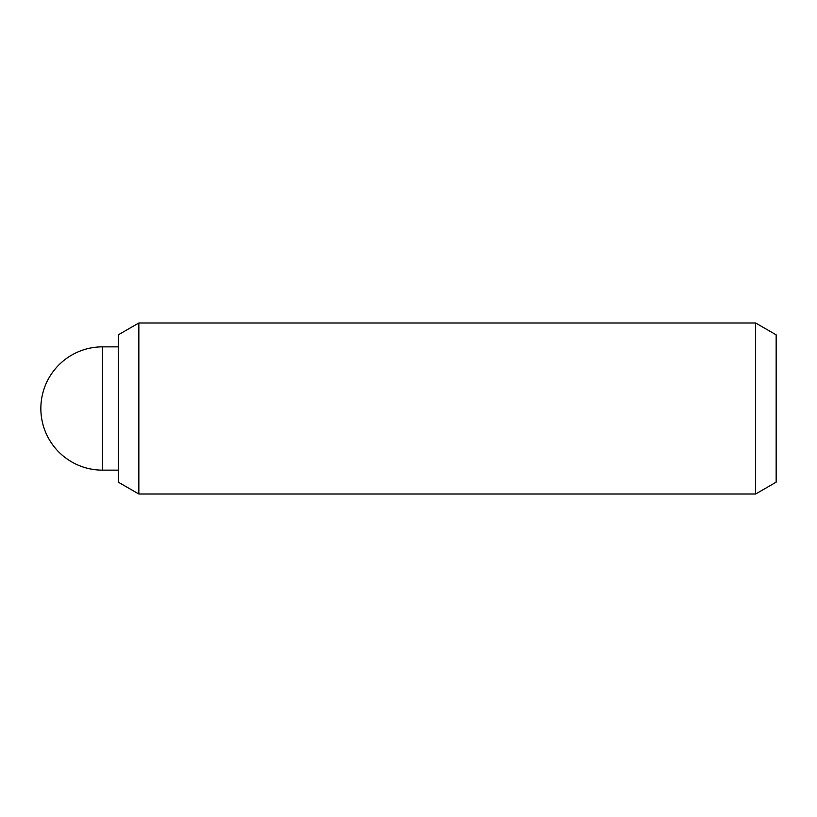 <?xml version="1.0" encoding="UTF-8"?>
<svg xmlns="http://www.w3.org/2000/svg" width="817" height="817" viewBox="0 0 817 817"><rect width="100%" height="100%" fill="white"/><g stroke="black" fill="none" stroke-linecap="round" stroke-linejoin="round"><path stroke-width="1.23" d="M755.623 494.019L776.15 482.163L776.15 334.837L755.623 322.981L755.623 494.019L138.849 494.019L138.849 322.981L118.322 334.837L118.322 482.163L138.849 494.019M102.493 470.143L102.493 346.857A61.643 61.643 0 0 0 40.85 408.5A61.643 61.643 0 0 0 102.493 470.143L118.322 470.143M755.623 322.981L138.849 322.981M118.322 346.857L102.493 346.857"/></g></svg>

